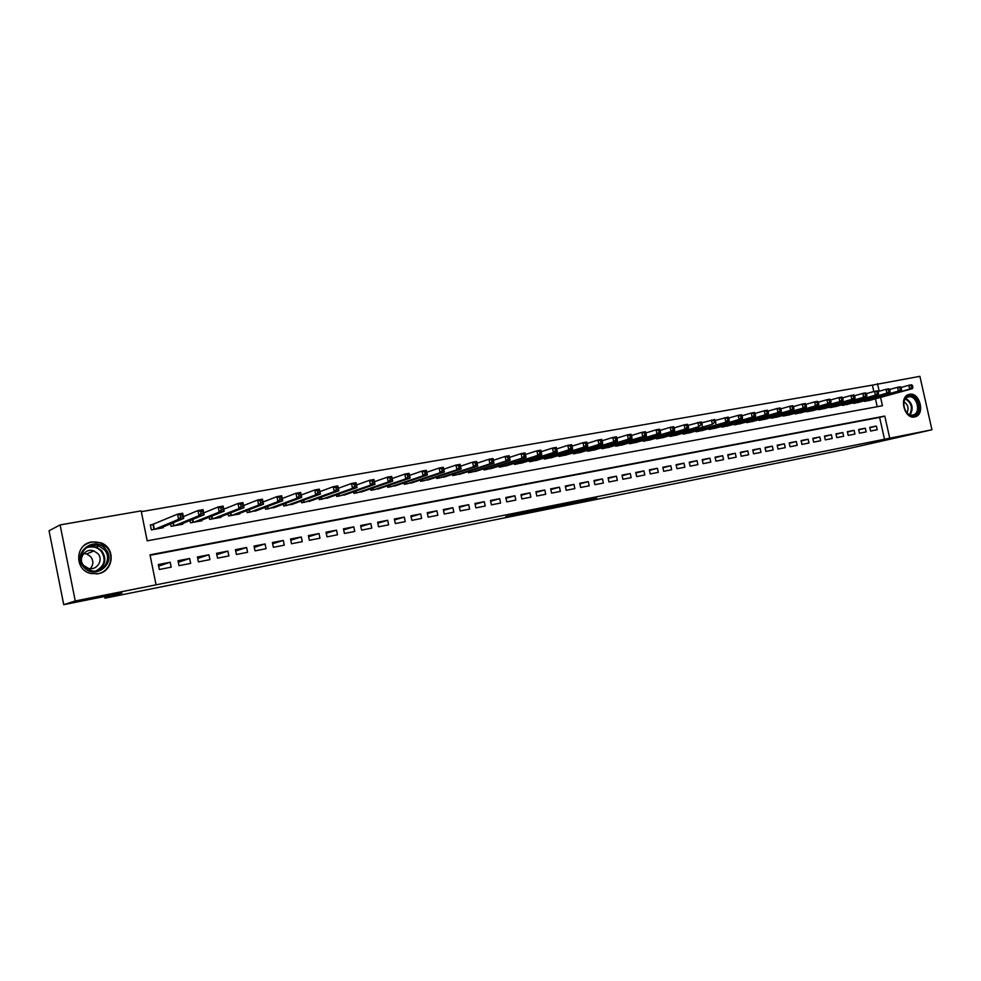 <?xml version="1.0" encoding="UTF-8"?>
<svg xmlns="http://www.w3.org/2000/svg" width="981" height="981" viewBox="0 0 981 981"><rect width="100%" height="100%" fill="white"/><g stroke="black" fill="none" stroke-linecap="round" stroke-linejoin="round"><path stroke-width="1.47" d="M564.467 505.08L596.693 497.833L564.467 505.08M91.809 541.929L100.871 542.787C115.942 547.766 113.931 571.396 98.161 573.701L91.123 573.554C74.164 570.439 74.801 544.124 91.809 541.929M909.546 394.264C919.54 391.873 925.426 413.81 915.555 416.704L914.648 416.95C904.789 419.463 898.682 397.771 908.357 394.607L909.546 394.264M505.84 516.57L533.934 510.402L505.84 516.57M873.813 391.529L872.379 385.128L919.896 376.336L931.95 429.764L841.551 450.169L104.918 598.189L121.914 593.015L63.74 604.664L75.255 600.973L60.111 524.896L141.154 510.893L147.187 540.825L882.459 405.742L880.582 397.391M931.95 429.764L889.742 438.2L884.776 416.067L150.007 554.817L156.065 584.823L75.255 600.973M156.065 584.823L889.742 438.2M543.523 509.274L577.613 501.659L543.523 509.274M538.912 510.243L521.671 513.664L536.3 509.936L556.178 505.938L538.888 510.145M153.809 524.308L150.338 524.933L151.344 529.875L163.202 527.741L163.042 526.993M870.588 431.039L877.222 429.739L876.401 426.061L869.767 427.348L870.588 431.039M859.442 433.21L866.149 431.898L865.316 428.194L858.62 429.494L859.442 433.21M848.185 435.392L854.954 434.08L854.12 430.352L847.351 431.665L848.185 435.392M836.805 437.612L843.648 436.275L842.814 432.535L835.959 433.86L836.805 437.612M825.291 439.856L832.219 438.507L831.373 434.742L824.457 436.079L825.291 439.856M813.666 442.112L820.656 440.751L819.822 436.974L812.82 438.323L813.666 442.112M801.918 444.405L808.982 443.032L808.136 439.23L801.072 440.592L801.918 444.405M790.036 446.723L797.173 445.325L796.327 441.499L789.178 442.885L790.036 446.723M778.019 449.053L785.241 447.655L784.395 443.804L777.16 445.202L778.019 449.053M765.867 451.419L773.175 449.997L772.317 446.134L765.021 447.544L765.867 451.419M753.592 453.811L760.974 452.376L760.116 448.489L752.734 449.911L753.592 453.811M741.182 456.226L748.638 454.767L747.78 450.868L740.312 452.302L741.182 456.226M728.625 458.667L736.167 457.195L735.309 453.271L727.755 454.73L728.625 458.667M715.922 461.144L723.561 459.66L722.69 455.699L715.051 457.171L715.922 461.144M703.083 463.645L710.808 462.137L709.937 458.164L702.212 459.648L703.083 463.645M690.097 466.171L697.908 464.651L697.037 460.653L689.226 462.161L690.097 466.171M676.964 468.722L684.861 467.189L683.978 463.167L676.081 464.687L676.964 468.722M663.671 471.309L671.666 469.752L670.783 465.717L662.788 467.25L663.671 471.309M650.231 473.933L658.312 472.351L657.429 468.28L649.348 469.85L650.231 473.933M636.632 476.57L644.811 474.988L643.928 470.892L635.749 472.474L636.632 476.57M622.874 479.255L631.151 477.649L630.256 473.529L621.991 475.123L622.874 479.255M608.956 481.965L617.331 480.334L616.436 476.19L608.061 477.808L608.956 481.965M594.878 484.7L603.34 483.057L602.444 478.887L593.971 480.518L594.878 484.7M580.617 487.483L589.189 485.816L588.293 481.622L579.722 483.277L580.617 487.483M566.196 490.292L574.878 488.599L573.971 484.381L565.289 486.049L566.196 490.292M551.604 493.124L560.384 491.42L559.477 487.177L550.684 488.869L551.604 493.124M536.828 496.006L545.718 494.277L544.798 490.01L535.908 491.714L536.828 496.006M521.867 498.912L530.868 497.159L529.948 492.867L520.948 494.608L521.867 498.912M506.736 501.867L515.834 500.089L514.915 495.773L505.804 497.526L506.736 501.867M491.407 504.847L500.617 503.057L499.697 498.704L490.475 500.482L491.407 504.847M475.883 507.864L485.215 506.049L484.295 501.671L474.951 503.474L475.883 507.864M460.175 510.929L469.617 509.09L468.697 504.675L459.243 506.503L460.175 510.929M444.258 514.019L453.835 512.156L452.891 507.729L443.326 509.568L444.258 514.019M428.145 517.159L437.845 515.27L436.901 510.807L427.213 512.683L428.145 517.159M411.836 520.335L421.646 518.422L420.702 513.934L410.88 515.822L411.836 520.335M395.306 523.547L405.239 521.622L404.295 517.097L394.35 519.01L395.306 523.547M378.556 526.809L388.635 524.847L387.679 520.298L377.611 522.248L378.556 526.809M361.597 530.108L371.799 528.121L370.843 523.547L360.64 525.522L361.597 530.108M344.417 533.456L354.754 531.444L353.798 526.834L343.46 528.833L344.417 533.456M327.004 536.84L337.476 534.804L336.52 530.169L326.048 532.192L327.004 536.84M309.371 540.273L319.978 538.213L319.009 533.541L308.402 535.589L309.371 540.273M291.492 543.756L302.246 541.671L301.277 536.963L290.523 539.035L291.492 543.756M273.38 547.288L284.269 545.166L283.301 540.433L272.399 542.53L273.38 547.288M255.011 550.856L266.059 548.71L265.078 543.94L254.03 546.074L255.011 550.856M236.396 554.486L247.592 552.303L246.611 547.508L235.415 549.667L236.396 554.486M217.537 558.152L228.88 555.945L227.899 551.114L216.543 553.309L217.537 558.152M198.407 561.88L209.909 559.636L208.916 554.768L197.414 556.987L198.407 561.88M179.008 565.657L190.67 563.388L189.676 558.483L178.015 560.727L179.008 565.657M884.555 439.439L879.614 417.403L150.105 555.283M170.179 562.248L158.333 564.529L159.339 569.483L171.172 567.177L170.179 562.248L158.664 566.135M872.379 385.128L141.313 511.665M877.222 406.71L875.444 398.813M870.588 400.15L863.856 400.935M859.491 402.136L852.685 402.933M848.271 404.16L841.391 404.957M836.94 406.195L830.122 407.618L829.975 407.005M825.475 408.255L818.583 409.69L818.448 409.065M813.899 410.34L806.934 411.787L806.787 411.149M802.188 412.437L795.15 413.908L795.002 413.259M790.355 414.571L783.243 416.054L783.096 415.392M778.399 416.717L771.201 418.225L771.054 417.538M766.308 418.887L759.036 420.42L758.877 419.721M754.082 421.082L746.725 422.639L746.566 421.916M741.722 423.314L734.279 424.871L734.119 424.148M729.214 425.558L721.697 427.14L721.538 426.392M716.584 427.826L708.981 429.433L708.809 428.66M703.794 430.119L696.105 431.75L695.934 430.966M690.869 432.449L683.095 434.093L682.923 433.295M677.797 434.791L669.937 436.471L669.753 435.638M664.566 437.17L656.62 438.863L656.436 438.017M651.2 439.574L643.156 441.291L642.96 440.42M637.662 442.002L629.52 443.743L629.336 442.848M623.965 444.467L615.737 446.232L615.541 445.313M610.121 446.944L601.794 448.734L601.586 447.802M596.105 449.47L587.68 451.285L587.472 450.316M581.929 452.008L573.395 453.86L573.186 452.866M567.57 454.583L558.949 456.459L558.729 455.442M553.051 457.195L544.32 459.096L544.099 458.041M538.348 459.831L529.519 461.757L529.286 460.678M523.474 462.505L514.535 464.454L514.289 463.339M508.416 465.202L499.354 467.189L499.121 466.036M493.161 467.937L484.001 469.96L483.756 468.771M477.735 470.708L468.452 472.756L468.195 471.53M462.1 473.516L452.707 475.589L452.449 474.326M446.281 476.349L436.766 478.458L436.496 477.158M430.254 479.219L420.628 481.364L420.346 480.016M414.031 482.125L404.282 484.32L403.988 482.91M397.587 485.08L387.716 487.299L387.421 485.84M380.947 488.06L370.953 490.316L370.634 488.808M364.086 491.076L353.957 493.382L353.626 491.812M346.992 494.142L336.741 496.484L336.409 494.853M329.69 497.232L319.303 499.623L318.948 497.931M312.154 500.371L301.633 502.799L301.265 501.046M294.386 503.547L283.717 506.024L283.337 504.185M276.372 506.772L265.569 509.298L265.177 507.373M258.126 510.034L247.175 512.609L246.771 510.598M239.622 513.333L239.756 513.946L228.536 515.969L228.107 513.86M220.872 516.68L221.007 517.33L209.627 519.378L209.186 517.159M201.865 520.077L202 520.752L190.473 522.824L189.995 520.506M182.589 523.511L182.736 524.222L171.037 526.319L170.547 523.879M104.587 596.485L104.918 598.189M63.74 604.664L49.05 530.782L60.111 524.896M879.197 391.235L877.505 383.657M879.614 417.403L884.776 416.067M876.401 426.061L869.853 427.716M865.316 428.194L858.706 429.874M854.12 430.352L847.437 432.057M842.814 432.535L836.057 434.252M831.373 434.742L824.543 436.484M819.822 436.974L812.918 438.74M808.136 439.23L801.158 441.009M796.327 441.499L789.276 443.314M784.395 443.804L777.259 445.644M772.317 446.134L765.119 447.986M760.116 448.489L752.832 450.365M747.78 450.868L740.422 452.781M735.309 453.271L727.865 455.209M722.69 455.699L715.161 457.673M709.937 458.164L702.322 460.15M697.037 460.653L689.336 462.676M683.978 463.167L676.203 465.215M670.783 465.717L662.911 467.79M657.429 468.28L649.471 470.402M643.928 470.892L635.872 473.038M630.256 473.529L622.113 475.711M616.436 476.19L608.195 478.409M602.444 478.887L594.106 481.144M588.293 481.622L579.857 483.903M573.971 484.381L565.436 486.711M559.477 487.177L550.832 489.544M544.798 490.01L536.055 492.413M529.948 492.867L521.107 495.319M514.915 495.773L505.963 498.25M499.697 498.704L490.635 501.23M484.295 501.671L475.123 504.246M468.697 504.675L459.402 507.312M452.891 507.729L443.498 510.402M436.901 510.807L427.385 513.541M420.702 513.934L411.076 516.717M404.295 517.097L394.546 519.93M387.679 520.298L377.808 523.192M370.843 523.547L360.849 526.503M353.798 526.834L343.669 529.85M336.52 530.169L326.268 533.259M319.009 533.541L308.623 536.705M301.277 536.963L290.756 540.188M283.301 540.433L272.644 543.732M265.078 543.94L254.287 547.337M246.611 547.508L235.685 550.979M227.899 551.114L216.826 554.682M208.916 554.768L197.708 558.434M189.676 558.483L178.321 562.26M559.955 505.951L574.707 502.284L559.955 505.951M534.204 511.003L545.203 508.612L534.093 510.5M868.688 400.665L912.514 388.611L909.694 389.114L908.835 385.288L900.987 387.483M911.361 385.889L908.835 385.288L911.643 384.797L912.489 385.692L911.361 385.889L911.705 387.421L912.833 387.225L912.489 385.692M911.705 387.421L909.694 389.114L865.929 401.168M912.833 387.225L912.514 388.611M909.056 396.017C918.204 393.872 922.814 414.313 913.47 415.625C904.286 417.894 899.626 397.219 909.056 396.017M912.784 415.037L913.532 414.828C921.417 412.498 916.695 394.951 908.7 396.876L907.768 397.146C900.006 399.659 904.874 417.048 912.784 415.037M906.971 412.817C909.031 408.366 908.063 404.699 904.053 401.818M914.047 417.035L914.697 416.839C924.494 413.97 918.657 392.179 908.725 394.558L908.112 394.705M105.323 548.882C117.843 561.917 95.451 581.157 83.765 567.141C71.098 553.873 93.918 534.817 105.323 548.882M84.329 566.552L91.086 570.623C103.066 574.167 112.864 558.434 104.28 549.654L98.897 545.976C86.819 540.825 75.12 557.159 84.329 566.552M83.741 553.468L86.708 553.983L90.595 556.583C93.661 560.678 93.563 564.7 90.313 568.649M83.716 565.51L88.351 568.342C96.837 571.003 103.949 559.832 97.818 553.566L93.882 550.93C85.347 547.459 77.278 558.937 83.716 565.51M96.543 573.934C109.173 572.929 115.537 556.521 106.904 547.533L100.43 543.057C94.593 541.034 89.197 541.831 84.219 545.424M89.578 546.92L88.18 546.576M857.578 402.664L901.22 390.622L898.375 391.125L897.505 387.287L889.571 389.506M900.043 387.887L897.505 387.287L900.35 386.784L901.183 387.691L900.043 387.887L900.386 389.432L901.527 389.224L901.183 387.691M900.386 389.432L898.375 391.125L854.782 403.179M901.527 389.224L901.22 390.622M846.333 404.687L889.804 392.658L886.922 393.16L886.064 389.31L878.02 391.554M888.602 389.911L886.064 389.31L888.933 388.795L889.755 389.715L888.602 389.911L888.945 391.456L890.098 391.26L889.755 389.715M888.945 391.456L886.922 393.16L843.513 405.202M890.098 391.26L889.804 392.658M834.978 406.735L878.265 394.705L875.359 395.22L874.488 391.345L866.346 393.639M877.026 391.959L874.488 391.345L877.394 390.83L878.191 391.75L877.026 391.959L877.37 393.516L878.535 393.307L878.191 391.75M877.37 393.516L875.359 395.22L832.121 407.25M878.535 393.307L878.265 394.705M823.5 408.807L866.591 396.79L863.648 397.305L862.777 393.406L854.537 395.735M865.328 394.031L862.777 393.406L865.72 392.89L866.505 393.822L865.328 394.031L865.671 395.588L866.848 395.38L866.505 393.822M865.671 395.588L863.648 397.305L820.619 409.322M866.848 395.38L866.591 396.79M811.9 410.892L854.794 398.887L851.815 399.414L850.944 395.49L842.605 397.857M853.495 396.116L850.944 395.49L853.911 394.963L854.684 395.907L853.495 396.116L853.85 397.685L855.04 397.477L854.684 395.907M853.85 397.685L851.815 399.414L808.982 411.419M855.04 397.477L854.794 398.887M800.177 413.013L842.863 401.008L839.859 401.548L838.976 397.599L830.527 400.003M841.526 398.225L838.976 397.599L841.98 397.072L842.728 398.016L841.526 398.225L841.882 399.807L843.084 399.598L842.728 398.016M841.882 399.807L839.859 401.548L797.222 413.541M843.084 399.598L842.863 401.008M788.319 415.147L830.797 403.166L827.756 403.706L826.873 399.733L818.326 402.173M829.436 400.371L826.873 399.733L829.914 399.193L830.649 400.15L829.436 400.371L829.791 401.952L831.005 401.744L830.649 400.15M829.791 401.952L827.756 403.706L785.34 415.674M831.005 401.744L830.797 403.166M776.339 417.305L818.583 405.337L815.518 405.876L814.622 401.891L805.977 404.38M817.198 402.529L814.622 401.891L817.7 401.352L818.424 402.308L817.198 402.529L817.553 404.123L818.779 403.914L818.424 402.308M817.553 404.123L815.518 405.876L773.322 417.845M818.779 403.914L818.583 405.337M764.224 419.488L806.247 407.532L803.132 408.084L802.25 404.074L793.482 406.6M804.812 404.712L802.25 404.074L805.352 403.522L806.063 404.503L804.812 404.712L805.18 406.33L806.419 406.109L806.063 404.503M805.18 406.33L803.132 408.084L761.17 420.027M806.419 406.109L806.247 407.532M751.973 421.683L793.764 409.751L790.612 410.316L789.717 406.281L780.851 408.844M792.305 406.931L789.717 406.281L792.869 405.729L793.555 406.71L792.305 406.931L792.66 408.55L793.911 408.329L793.555 406.71M792.66 408.55L790.612 410.316L748.895 422.247M793.911 408.329L793.764 409.751M739.588 423.915L781.134 412.008L777.958 412.572L777.05 408.513L768.062 411.125M779.637 409.163L777.05 408.513L780.238 407.949L780.913 408.942L779.637 409.163L779.993 410.794L781.268 410.573L780.913 408.942M779.993 410.794L777.958 412.572L736.473 424.479M781.268 410.573L781.134 412.008M727.068 426.171L768.356 414.276L765.143 414.853L764.236 410.769L755.125 413.43M766.823 411.431L764.236 410.769L767.461 410.205L768.111 411.198L766.823 411.431L767.191 413.062L768.479 412.842L768.111 411.198M767.191 413.062L765.143 414.853L723.917 426.747M768.479 412.842L768.356 414.276M714.401 428.452L755.431 416.582L752.182 417.158L751.274 413.05L742.041 415.76M753.862 413.724L751.274 413.05L754.536 412.474L755.162 413.492L753.862 413.724L754.23 415.368L755.529 415.135L755.162 413.492M754.23 415.368L752.182 417.158L711.213 429.028M755.529 415.135L755.431 416.582M701.599 430.757L742.359 418.912L739.073 419.5L738.153 415.368L727.485 418.384L727.853 420.052L729.177 419.807L728.221 417.109L714.058 420.751L714.426 422.431L715.774 422.186L714.83 419.476L700.471 423.154L700.839 424.847L702.2 424.601L701.28 421.867L688.11 425.386M740.753 416.042L738.153 415.368L741.452 414.779L742.065 415.809L740.753 416.042L741.109 417.698L742.433 417.465L742.065 415.809M741.109 417.698L739.073 419.5L698.374 431.346M742.433 417.465L742.359 418.912M688.65 433.099L729.128 421.266L685.388 433.688M727.853 420.052L725.805 421.867L724.885 417.698L727.485 418.384M729.177 419.807L729.128 421.266M675.541 435.454L712.378 424.258L672.243 436.055M714.426 422.431L712.378 424.258L711.458 420.064L714.058 420.751M715.774 422.186L715.75 423.657M662.298 437.845L698.791 426.674L658.962 438.446M700.839 424.847L698.791 426.674L697.859 422.468L700.471 423.154M702.2 424.601L702.2 426.061M648.895 440.261L688.49 428.501L685.032 429.126L684.113 424.883L674.217 427.875M686.712 425.582L684.113 424.883L687.558 424.283L688.098 425.337L686.712 425.582L687.092 427.287L688.466 427.042L688.098 425.337M687.092 427.287L685.032 429.126L645.523 440.861M688.466 427.042L688.49 428.501M635.332 442.701L674.609 430.978L671.114 431.603L670.195 427.336L660.152 430.389M672.807 428.047L670.195 427.336L673.689 426.723L674.205 427.802L672.807 428.047L673.174 429.752L674.572 429.506L674.205 427.802M673.174 429.752L671.114 431.603L631.923 443.314M674.572 429.506L674.609 430.978M621.623 445.166L660.569 433.479L657.037 434.105L656.093 429.825L645.915 432.928M658.717 430.536L656.093 429.825L659.637 429.2L660.127 430.279L658.717 430.536L659.085 432.253L660.507 431.996L660.127 430.279M659.085 432.253L657.037 434.105L618.165 445.791M660.507 431.996L660.569 433.479M607.742 447.667L646.356 436.005L642.776 436.643L641.832 432.339L631.506 435.503M644.456 433.05L641.832 432.339L645.412 431.701L645.89 432.805L644.456 433.05L644.824 434.779L646.258 434.522L645.89 432.805M644.824 434.779L642.776 436.643L604.247 448.292M646.258 434.522L646.356 436.005M593.701 450.193L631.96 438.568L628.331 439.218L627.399 434.877L616.914 438.115M630.023 435.601L627.399 434.877L631.028 434.24L631.47 435.343L630.023 435.601L630.391 437.342L631.85 437.085L631.47 435.343M630.391 437.342L628.331 439.218L590.157 450.831M631.85 437.085L631.96 438.568M579.489 452.756L617.392 441.168L613.726 441.818L612.782 437.452L602.138 440.763M615.406 438.188L612.782 437.452L616.448 436.803L616.877 437.931L615.406 438.188L615.786 439.929L617.245 439.672L616.877 437.931M615.786 439.929L613.726 441.818L575.908 453.406M617.245 439.672L617.392 441.168M565.105 455.343L602.641 443.792L598.925 444.454L597.981 440.064L587.19 443.449M600.605 440.8L597.981 440.064L601.696 439.402L602.089 440.543L600.605 440.8L600.985 442.566L602.469 442.296L602.089 440.543M600.985 442.566L598.925 444.454L561.488 455.993M602.469 442.296L602.641 443.792M550.562 457.968L587.705 446.453L583.94 447.128L582.996 442.701L572.033 446.159M585.62 443.449L582.996 442.701L586.748 442.039L587.129 443.179L585.62 443.449L586 445.215L587.509 444.957L587.129 443.179M586 445.215L583.94 447.128L546.895 458.63M587.509 444.957L587.705 446.453M535.822 460.616L572.585 449.151L568.772 449.825L567.815 445.374L556.693 448.906M570.452 446.134L567.815 445.374L571.629 444.7L571.972 445.865L570.452 446.134L570.832 447.912L572.352 447.643L571.972 445.865M570.832 447.912L568.772 449.825L532.119 461.291M572.352 447.643L572.585 449.151M520.923 463.302L557.269 451.873L553.407 452.56L552.45 448.084L541.169 451.701M555.074 448.844L552.45 448.084L556.301 447.41L556.632 448.575L555.074 448.844L555.467 450.635L557.012 450.365L556.632 448.575M555.467 450.635L553.407 452.56L517.159 463.976M557.012 450.365L557.269 451.873M505.828 466.024L541.757 454.644L537.846 455.343L536.877 450.831L525.424 454.522M539.513 451.591L536.877 450.831L540.789 450.132L541.083 451.321L539.513 451.591L539.906 453.406L541.463 453.124L541.083 451.321M539.906 453.406L537.846 455.343L502.027 466.711M541.463 453.124L541.757 454.644M490.549 468.771L526.037 457.44L522.076 458.139L521.107 453.602L509.507 457.391M523.756 454.375L521.107 453.602L525.068 452.903L525.338 454.105L523.756 454.375L524.136 456.202L525.73 455.92L525.338 454.105M524.136 456.202L522.076 458.139L486.699 469.47M525.73 455.92L526.037 457.44M475.086 471.567L510.12 460.273L506.11 460.984L505.141 456.423L493.394 460.285M507.778 457.207L505.141 456.423L509.151 455.711L510.12 460.273L509.384 456.913L507.778 457.207L508.17 459.034L509.777 458.752M508.17 459.034L506.11 460.984L471.187 472.266M509.384 456.913L509.151 455.711M459.427 474.387L493.995 463.142L489.936 463.866L488.955 459.267L477.06 463.216M491.604 460.064L488.955 459.267L493.026 458.556L493.995 463.142L493.235 459.77L491.604 460.064L491.996 461.904L493.627 461.61M491.996 461.904L489.936 463.866L455.478 475.098M493.235 459.77L493.026 458.556M443.571 477.232L477.661 466.061L473.553 466.784L472.572 462.161L460.518 466.196M475.209 462.958L472.572 462.161L476.68 461.438L477.661 466.061L476.864 462.664L475.209 462.958L475.601 464.81L477.257 464.516M475.601 464.81L473.553 466.784L439.574 477.955M476.864 462.664L476.68 461.438M427.508 480.126L461.119 469.004L456.938 469.752L455.957 465.08L443.755 469.212M458.605 465.889L455.957 465.08L460.126 464.344L461.119 469.004L460.273 465.595L458.605 465.889L458.998 467.753L460.665 467.459M458.998 467.753L456.938 469.752L423.473 480.862M460.273 465.595L460.126 464.344M411.247 483.057L444.344 471.996L440.113 472.744L439.12 468.047L426.772 472.278M441.781 468.869L439.12 468.047L443.351 467.299L444.344 471.996L443.473 468.562L441.781 468.869L442.173 470.745L443.866 470.439M442.173 470.745L440.113 472.744L407.152 483.792M443.473 468.562L443.351 467.299M394.779 486.024L427.348 475.012L423.069 475.785L422.075 471.052L409.555 475.38M424.724 471.873L422.075 471.052L426.355 470.304L427.348 475.012L426.441 471.579L424.724 471.873L425.116 473.774L426.833 473.467M425.116 473.774L423.069 475.785L390.634 486.772M426.441 471.579L426.355 470.304M378.102 489.029L410.119 478.09L405.778 478.863L404.785 474.105L392.106 478.532M407.434 474.939L404.785 474.105L409.126 473.333L410.119 478.09L409.175 474.62L407.434 474.939L407.838 476.84L409.58 476.533M407.838 476.84L405.778 478.863L373.896 489.789M409.175 474.62L409.126 473.333M361.204 492.07L392.67 481.193L388.268 481.978L387.262 477.183L374.423 481.732M389.911 478.029L387.262 477.183L391.664 476.41L392.67 481.193L391.677 477.722L389.911 478.029L390.315 479.942L392.081 479.635M390.315 479.942L388.268 481.978L356.949 492.842M391.677 477.722L391.664 476.41M344.086 495.16L374.963 484.344L370.511 485.141L369.494 480.322L356.495 484.982M372.155 481.168L369.494 480.322L373.957 479.525L374.963 484.344L373.945 480.849L372.155 481.168L372.559 483.093L374.35 482.787M372.559 483.093L370.511 485.141L339.769 495.932M373.945 480.849L373.957 479.525M326.747 498.274L357.023 487.545L352.51 488.342L351.492 483.486L338.322 488.28M354.153 484.344L351.492 483.486L356.017 482.689L357.023 487.545L355.956 484.025L354.153 484.344L354.558 486.294L356.361 485.975M354.558 486.294L352.51 488.342L322.369 499.071M355.956 484.025L356.017 482.689M309.174 501.45L338.837 490.782L334.251 491.604L333.233 486.711L319.892 491.628M335.894 487.569L333.233 486.711L337.82 485.902L338.837 490.782L337.734 487.25L335.894 487.569L336.299 489.531L338.138 489.212M336.299 489.531L334.251 491.604L304.735 502.247M337.734 487.25L337.82 485.902M291.357 504.651L320.395 494.068L315.747 494.89L314.729 489.973L301.204 495.025M317.378 490.843L314.729 489.973L319.377 489.151L320.395 494.068L319.242 490.512L317.378 490.843L317.795 492.818L319.647 492.487M317.795 492.818L315.747 494.89L286.869 505.46M319.242 490.512L319.377 489.151M273.319 507.9L301.694 497.392L296.973 498.238L295.955 493.271L282.258 498.483M298.604 494.166L295.955 493.271L300.676 492.45L301.694 497.392L300.493 493.823L298.604 494.166L299.021 496.153L300.909 495.81M299.021 496.153L296.973 498.238L268.769 508.722M300.493 493.823L300.676 492.45M255.023 511.199L282.724 500.776L277.942 501.622L276.924 496.631L263.043 502.002M279.573 497.526L276.924 496.631L281.706 495.785L282.724 500.776L281.486 497.183L279.573 497.526L279.977 499.525L281.903 499.182M279.977 499.525L277.942 501.622L250.413 512.033M281.486 497.183L281.706 495.785M236.495 514.535L263.497 504.197L258.641 505.068L257.611 500.028L243.546 505.571M260.259 500.935L257.611 500.028L262.467 499.182L263.497 504.197L262.209 500.592L260.259 500.935L260.676 502.959L262.614 502.603M260.676 502.959L258.641 505.068L231.81 515.381M262.209 500.592L262.467 499.182M217.696 517.919L243.987 507.68L239.057 508.55L238.027 503.486L223.778 509.2M240.676 504.393L238.027 503.486L242.945 502.615L243.987 507.68L242.65 504.05L240.676 504.393L241.093 506.429L243.055 506.073M241.093 506.429L239.057 508.55L212.963 518.777M242.65 504.05L242.945 502.615M198.653 521.352L224.183 511.199L219.192 512.094L218.15 506.981L203.717 512.891M220.799 507.913L218.15 506.981L223.153 506.098L224.183 511.199L222.797 507.557L220.799 507.913L221.216 509.961L223.214 509.605M221.216 509.961L219.192 512.094L193.846 522.223M222.797 507.557L223.153 506.098M179.339 524.835L204.109 514.78L199.045 515.675L197.99 510.537L183.373 516.656M200.639 511.469L197.99 510.537L203.055 509.642L204.109 514.78L202.675 511.113L200.639 511.469L201.056 513.529L203.092 513.173M201.056 513.529L199.045 515.675L174.459 525.706M202.675 511.113L203.055 509.642M159.744 528.354L183.729 518.409L178.591 519.317L177.536 514.142L150.424 525.338M180.185 515.086L177.536 514.142L182.674 513.235L183.729 518.409L182.245 514.718L180.185 515.086L180.602 517.159L182.662 516.803M180.602 517.159L178.591 519.317L154.814 529.25M182.245 514.718L182.674 513.235M864.935 400.64L865.095 401.315M864.482 400.763L864.629 401.401M905.806 398.494C912.33 402.627 913.777 408.071 910.16 414.853M909.571 414.644C912.955 408.17 911.57 402.946 905.414 398.96M87.542 546.92L96.334 547.091L101.693 550.733C106.88 558.594 105.58 565.203 97.781 570.574M95.795 570.942C104.611 566.147 106.389 559.538 101.117 551.114C96.751 546.748 91.674 545.73 85.887 548.048M853.789 402.627L853.948 403.326M853.335 402.75L853.482 403.412M842.52 404.638L842.679 405.349M842.066 404.773L842.213 405.435M831.14 406.674L831.299 407.397M830.686 406.808L830.833 407.483M819.625 408.734L819.797 409.469M819.172 408.856L819.331 409.555M808.001 410.806L808.172 411.566M807.547 410.941L807.706 411.652M796.241 412.903L796.413 413.688M795.787 413.038L795.947 413.774M784.359 415.024L784.53 415.821M783.905 415.159L784.064 415.907M772.341 417.17L772.525 417.992M771.888 417.305L772.059 418.065M760.189 419.341L760.373 420.175M759.748 419.476L759.919 420.26M747.914 421.536L748.098 422.382M747.461 421.658L747.645 422.468M735.492 423.743L735.689 424.626M735.039 423.878L735.223 424.712M722.936 425.987L723.132 426.882M722.494 426.122L722.678 426.968M710.232 428.256L710.44 429.175M709.79 428.378L709.986 429.249M697.393 430.536L697.601 431.481M696.951 430.671L697.148 431.566M684.407 432.854L684.615 433.823M683.965 432.989L684.162 433.909M671.274 435.196L671.482 436.189M670.832 435.319L671.029 436.263M657.981 437.563L658.202 438.581M657.54 437.685L657.748 438.654M644.542 439.954L644.762 440.996M644.1 440.077L644.321 441.082M630.942 442.37L631.175 443.449M630.501 442.505L630.734 443.522M617.184 444.822L617.429 445.926M616.755 444.945L616.975 445.999M603.266 447.287L603.511 448.427M602.837 447.422L603.07 448.513M589.176 449.789L589.434 450.966M588.747 449.923L588.992 451.039M574.927 452.327L575.185 453.529M574.498 452.449L574.756 453.614M560.507 454.89L560.776 456.128M560.077 455.012L560.335 456.202M545.914 457.477L546.184 458.752M545.485 457.6L545.755 458.838M531.138 460.089L531.42 461.413M530.721 460.224L530.991 461.487M516.19 462.738L516.472 464.111M515.761 462.873L516.043 464.185M501.046 465.423L501.34 466.833M500.629 465.558L500.923 466.907M485.718 468.133L486.036 469.592M485.313 468.268L485.607 469.666M470.206 470.88L470.524 472.388M469.801 471.015L470.107 472.462M454.497 473.651L454.828 475.209M454.093 473.786L454.399 475.282M438.593 476.459L438.924 478.078M438.188 476.594L438.507 478.152M422.48 479.304L422.836 480.972M422.075 479.439L422.419 481.046M406.159 482.174L406.526 483.915M405.766 482.309L406.109 483.989M389.641 485.092L390.009 486.883M389.249 485.227L389.604 486.956M372.903 488.023L373.295 489.899M372.51 488.17L372.89 489.973M355.944 491.003L356.348 492.953M355.551 491.138L355.944 493.026M338.764 494.019L339.181 496.043M338.384 494.154L338.788 496.116M321.363 497.06L321.793 499.17M320.983 497.195L321.4 499.243M303.718 500.151L304.171 502.346M303.35 500.285L303.779 502.419M285.851 503.265L286.317 505.558L285.851 503.265M285.471 503.4L285.937 505.632M267.739 506.417L268.23 508.82L267.727 506.417M267.359 506.552L267.85 508.894M249.873 512.131L249.358 509.617L249.885 512.119M249.015 509.74L249.505 512.192M230.756 512.83L231.308 515.466M230.4 512.965L230.927 515.54M211.896 516.092L212.46 518.863L211.859 516.104M211.54 516.227L212.092 518.937M192.767 519.378L193.355 522.309M192.411 519.525L192.987 522.37M173.367 522.714L173.993 525.791M173.024 522.848L173.625 525.853M153.379 524.492L154.348 529.335M153.024 524.614L153.992 529.397M915.555 416.704L914.427 416.986M912.612 415.061L913.532 414.828M98.897 545.976L96.334 547.091L101.656 550.758C106.806 558.618 105.494 565.228 97.72 570.599M95.513 545.203L91.883 546.797M93.882 550.93L86.708 553.983M230.731 512.842L231.271 515.479M192.717 519.403L193.306 522.309M173.306 522.726L173.931 525.804M153.318 524.516L154.287 529.348"/></g></svg>
